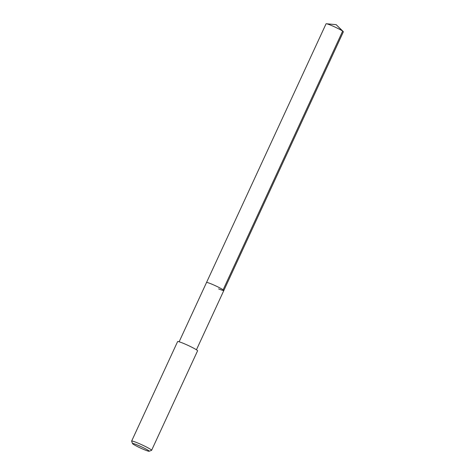 <?xml version="1.0" encoding="UTF-8"?>
<svg xmlns="http://www.w3.org/2000/svg" width="475" height="475" viewBox="0 0 475 475"><rect width="100%" height="100%" fill="white"/><g stroke="black" fill="none" stroke-linecap="round" stroke-linejoin="round"><path stroke-width="0.71" d="M196.442 349.784L343.366 31.807A9.536 0.796 -155.2 0 0 343.211 31.534A9.536 0.796 -155.2 0 0 331.277 25.424A9.536 0.796 -155.2 0 0 326.372 23.75A9.536 0.796 -155.2 0 0 326.058 23.809L206.524 282.506A9.536 0.796 24.8 0 1 211.743 284.121A9.536 0.796 24.8 0 1 223.832 290.504A9.536 0.796 24.8 0 1 218.613 288.883M223.832 290.504A9.536 0.796 -155.2 0 0 211.743 284.121A9.536 0.796 -155.2 0 0 206.524 282.506L179.134 341.786M151.602 450.318L197.576 350.817A11.002 0.92 -155.2 0 0 183.629 343.455A11.002 0.92 -155.2 0 0 177.608 341.59L131.634 441.091A11.002 0.92 24.8 0 1 137.655 442.955A11.002 0.92 24.8 0 1 151.602 450.318A11.002 0.92 24.8 0 1 151.537 450.371L149.114 451.25A9.168 0.766 24.8 0 1 144.157 449.647A9.168 0.766 24.8 0 1 132.531 443.591A9.168 0.766 24.8 0 1 137.548 445.069A9.168 0.766 24.8 0 1 145.843 448.97A9.168 0.766 24.8 0 1 149.114 451.25M132.531 443.591L131.634 441.174A11.002 0.92 24.8 0 1 131.634 441.091M343.211 31.534L336.163 24.67L342.659 31.101L223.125 289.798M336.163 24.67L326.372 23.75"/></g></svg>
